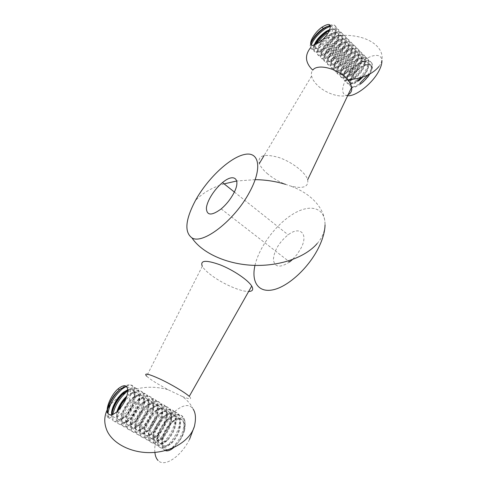 <?xml version="1.0" encoding="UTF-8"?>
<svg xmlns="http://www.w3.org/2000/svg" width="487" height="487" viewBox="0 0 487 487"><rect width="100%" height="100%" fill="white"/><g stroke="black" fill="none" stroke-linecap="round" stroke-linejoin="round"><path stroke-width="0.37" stroke-dasharray="2.44 1.83" d="M254.975 265.391C259.187 246.915 275.916 224.422 293.089 214.024C310.249 203.456 325.389 207.395 325.048 224.951M267.856 174.054C263.467 170.377 260.624 166.877 259.327 163.547C257.586 155.572 263.93 153.502 278.357 157.338C291.603 161.617 305.538 172.361 307.674 179.727C308.788 187.075 302.938 189.139 290.124 185.906L285.54 184.342C278.948 181.736 273.055 178.309 267.856 174.054M154.909 452.386C152.151 430.1 183.861 394.05 193.169 409.165C190.874 404.265 187.227 400.034 182.235 396.461L167.875 389.624L156.571 383.196C151.822 380.274 148.517 377.924 146.642 376.159L202.294 266.279C203.962 269.116 207.34 272.379 212.435 276.068C223.728 284.317 241.144 291.786 248.65 291.482M314.158 45.194C313.555 47.61 314.34 48.584 316.52 48.134L313.604 45.315M371.879 68.953C373.693 61.922 365.177 63.194 357.939 70.146C352.344 75.978 349.709 80.994 350.031 85.201C351.194 89.845 361.348 85.73 367.508 77.372C374.905 67.839 370.954 60.534 361.707 66.323C348.552 73.762 345.807 89.973 358.335 80.367L358.779 80.799C346.233 90.393 348.978 74.164 362.139 66.749C368.361 63.499 371.605 64.229 371.879 68.953L369.95 73.914M361.671 77.366C371.648 67.425 369.444 56.309 358.566 63.225C345.417 70.712 342.586 86.905 355.114 77.232C367.338 68.32 368.409 51.799 355.407 60.108C342.27 67.656 339.354 83.819 351.876 74.085C364.087 65.112 365.238 48.603 352.235 56.973C339.098 64.588 336.109 80.72 348.619 70.913C360.818 61.873 362.042 45.394 349.045 53.826C335.914 61.49 332.834 77.603 345.344 67.73C357.537 58.617 358.828 42.168 345.837 50.66C332.706 58.391 329.553 74.462 342.051 64.528C354.232 55.354 355.613 38.923 342.611 47.476C329.492 55.262 326.247 71.315 338.739 61.307C350.92 52.06 352.357 35.667 339.366 44.274C326.253 52.127 322.93 68.143 335.409 58.069C347.572 48.761 349.106 32.386 336.103 41.054C323.003 48.968 319.588 64.96 332.061 54.818C344.218 45.431 345.819 29.092 332.828 37.822C319.734 45.796 316.233 61.752 328.695 51.543C340.839 42.089 342.519 25.781 329.535 34.565C316.44 42.613 312.855 58.531 325.31 48.25C335.269 40.488 339.707 25.397 329.936 29.439M313.238 45.364L311.382 44.95M330.509 26.121C335.975 26.675 330.186 39.204 322.376 45.394C316.209 49.881 313.695 49.741 314.833 44.987M329.632 30.176C340.163 25.172 336.158 40.591 325.779 48.706C313.311 58.97 316.891 43.039 329.985 35.015C342.97 26.225 341.302 42.539 329.157 51.993C316.684 62.19 320.178 46.222 333.278 38.266C346.269 29.537 344.668 45.888 332.524 55.262C320.038 65.386 323.441 49.4 336.554 41.498C349.538 32.83 348.028 49.205 335.866 58.519C323.374 68.576 326.698 52.547 339.81 44.713C352.807 36.105 351.358 52.511 339.196 61.752C326.698 71.741 329.924 55.688 343.055 47.915C356.046 39.368 354.682 55.798 342.501 64.972C329.997 74.888 333.145 58.805 346.275 51.098C359.266 42.606 357.982 59.061 345.794 68.168C333.278 78.023 336.347 61.91 349.483 54.258C362.48 45.827 361.263 62.318 349.063 71.352C336.541 81.14 339.53 65.002 352.673 57.405C365.664 49.035 364.532 65.538 352.32 74.517C339.792 84.239 342.696 68.07 355.845 60.54C368.842 52.225 367.77 68.758 355.559 77.664C343.025 87.325 345.843 71.126 358.998 63.651C369.396 57.034 372.19 67.042 362.852 76.983M347.651 95.695C338.593 95.184 342.568 80.16 354.463 67.973C366.187 55.603 381.315 51.007 381.911 60.4M348.114 94.728C341.454 98.447 326.302 93.845 317.877 85.718C314.456 82.48 312.362 79.271 311.607 76.088C311.096 73.732 311.479 71.753 312.757 70.14L312.757 70.14M310.7 43.733C309.348 47.495 310.189 49.108 313.214 48.578L313.957 49.297C311.047 49.814 310.152 48.335 311.266 44.847M330.503 26.109C341.6 21.83 335.884 39.666 324.019 48.779C314.584 54.952 312.094 53.43 316.556 44.22M328.792 31.844L328.81 31.862C336.012 27.643 339.731 28.13 339.956 33.317C338.648 39.703 334.472 45.955 327.416 52.079C320.397 57.089 317.153 57.119 317.688 52.17C319.734 46.235 324.537 40.549 332.104 35.119C339.311 30.937 343.043 31.448 343.298 36.641C342.02 43.033 337.856 49.272 330.801 55.366C323.77 60.333 320.507 60.333 321.012 55.366C323.027 49.418 327.812 43.751 335.379 38.357C342.592 34.212 346.342 34.747 346.628 39.958C345.374 46.356 341.217 52.578 334.161 58.629C327.124 63.554 323.837 63.529 324.312 58.55C326.296 52.596 331.069 46.935 338.635 41.578C345.855 37.469 349.617 38.029 349.934 43.258C348.704 49.656 344.559 55.865 337.503 61.873C330.454 66.762 327.154 66.707 327.599 61.715C329.553 55.749 334.313 50.106 341.88 44.78C349.1 40.713 352.88 41.292 353.221 46.527C352.022 52.937 347.888 59.128 340.827 65.106C333.772 69.951 330.454 69.866 330.868 64.862C332.791 58.89 337.534 53.26 345.1 47.969C352.332 43.927 356.125 44.536 356.49 49.79C355.315 56.2 351.194 62.379 344.139 68.314C337.071 73.123 333.729 73.013 334.112 67.991C336.006 62.013 340.742 56.395 348.308 51.135C355.54 47.136 359.351 47.769 359.741 53.028C358.596 59.444 354.487 65.605 347.426 71.51C340.352 76.276 336.992 76.142 337.351 71.102C339.214 65.118 343.932 59.517 351.498 54.294C358.736 50.325 362.559 50.977 362.979 56.255C361.853 62.677 357.762 68.819 350.695 74.688C343.615 79.411 340.236 79.253 340.565 74.207C342.404 68.21 347.103 62.622 354.67 57.429C361.908 53.497 365.755 54.173 366.194 59.463C365.092 65.885 361.013 72.015 353.952 77.847C346.86 82.534 343.463 82.346 343.761 77.281C345.569 71.285 350.256 65.708 357.823 60.546C370.93 52.036 373.45 65.532 361.111 77.536M367.788 75.01C375.927 63.827 370.863 56.218 360.289 62.987C352.716 68.107 348.041 73.677 346.263 79.691C345.977 84.756 349.386 84.963 356.49 80.312L357.184 80.988C350.092 85.639 346.677 85.426 346.945 80.349C348.729 74.341 353.398 68.777 360.964 63.651C370.887 57.363 376.341 63.578 369.481 74.17M357.939 70.146C345.685 80.848 347.371 92.871 359.716 83.441L360.404 84.111C354.408 88.196 350.95 88.561 350.031 85.201M356.49 80.312C363.546 74.499 367.618 68.381 368.708 61.965C368.233 56.656 364.379 55.962 357.148 59.877C349.569 65.033 344.881 70.615 343.073 76.623C342.763 81.676 346.154 81.853 353.252 77.165C360.307 71.321 364.386 65.191 365.506 58.775C365.061 53.479 361.22 52.803 353.988 56.754C346.415 61.94 341.71 67.535 339.871 73.537C339.53 78.577 342.909 78.73 349.995 74.006C357.05 68.119 361.147 61.971 362.285 55.561C361.859 50.277 358.036 49.631 350.81 53.613C343.238 58.836 338.52 64.442 336.657 70.438C336.28 75.461 339.64 75.588 346.72 70.822C353.769 64.905 357.878 58.744 359.047 52.334C358.651 47.062 354.84 46.442 347.621 50.459C340.042 55.713 335.312 61.332 333.418 67.322C333.017 72.332 336.353 72.429 343.426 67.626C350.476 61.672 354.597 55.494 355.79 49.09C355.419 43.83 351.626 43.227 344.412 47.288C336.834 52.572 332.085 58.209 330.168 64.187C329.736 69.178 333.053 69.257 340.115 64.412C347.164 58.416 351.297 52.219 352.515 45.827C352.168 40.585 348.394 40.007 341.186 44.092C333.607 49.418 328.841 55.068 326.893 61.039C326.43 66.013 329.729 66.062 336.785 61.179C343.834 55.147 347.98 48.937 349.222 42.552C348.905 37.316 345.149 36.762 337.941 40.884C330.363 46.241 325.584 51.902 323.605 57.868C323.112 62.835 326.393 62.853 333.437 57.929C340.486 51.859 344.644 45.632 345.916 39.246C345.624 34.029 341.874 33.5 334.679 37.663C327.1 43.051 322.309 48.724 320.3 54.684C319.776 59.633 323.033 59.627 330.07 54.66C337.114 48.554 341.284 42.314 342.586 35.935C342.318 30.724 338.593 30.224 331.397 34.419C323.818 39.843 319.015 45.535 316.976 51.482C316.422 56.413 319.655 56.376 326.686 51.372C340.626 40.671 344.005 21.422 329.596 30.261M315.004 44.926C311.735 52.961 314.492 54.008 323.283 48.067C334.861 39.124 340.851 21.568 330.21 25.251M316.52 48.134L313.957 49.297M313.214 48.578L313.549 45.541M289.595 261.963C280.001 268.167 274.595 267.393 273.384 259.638C274.114 250.622 279.027 242.356 288.134 234.825C299.986 225.572 308.752 233.62 301.021 248.169L297.216 254.232L292.383 259.608M182.235 396.461C190.07 399.571 192.414 399.547 189.266 396.375M189.516 439.377C180.86 456.824 164.332 467.611 158.074 460.477M184.573 430.313C183.416 434.635 181.347 438.629 178.364 442.293C188.779 429.126 184.269 411.527 172.575 421.267C166.104 426.929 162.457 433.387 161.617 440.65C162.086 446.92 165.318 447.608 171.321 442.72C177.146 436.358 180.02 429.388 179.94 421.821C178.559 415.484 174.663 414.443 168.258 418.704C161.781 424.384 158.105 430.861 157.222 438.123C157.642 444.381 160.856 445.057 166.852 440.138C172.684 433.747 175.582 426.764 175.545 419.191C174.2 412.866 170.322 411.844 163.918 416.129C157.429 421.833 153.728 428.317 152.802 435.579C153.174 441.831 156.364 442.488 162.36 437.545C168.198 431.123 171.12 424.122 171.12 416.555C169.811 410.231 165.957 409.226 159.553 413.536C153.052 419.264 149.32 425.76 148.346 433.022C148.681 439.262 151.841 439.901 157.837 434.928C163.681 428.481 166.627 421.468 166.67 413.901C165.403 407.582 161.568 406.59 155.152 410.925C148.651 416.671 144.889 423.179 143.866 430.441C144.152 436.681 147.287 437.302 153.283 432.298C159.139 425.815 162.104 418.79 162.189 411.223C160.96 404.91 157.143 403.936 150.733 408.295C144.213 414.072 140.42 420.591 139.361 427.848C139.592 434.075 142.709 434.678 148.699 429.65C154.556 423.142 157.551 416.105 157.678 408.538C156.491 402.225 152.693 401.264 146.277 405.653C139.751 411.454 135.934 417.98 134.82 425.236C135.009 431.458 138.095 432.042 144.085 426.983C149.953 420.445 152.973 413.39 153.137 405.823C151.993 399.523 148.212 398.579 141.796 402.993C135.264 408.818 131.411 415.356 130.254 422.606C130.394 428.822 133.456 429.388 139.44 424.299C145.315 417.736 148.358 410.669 148.572 403.096C147.464 396.808 143.708 395.876 137.291 400.314C130.741 406.164 126.864 412.714 125.658 419.964C125.749 426.174 128.787 426.715 134.765 421.596C140.646 415.003 143.714 407.923 143.969 400.357C142.91 394.068 139.172 393.155 132.75 397.617C126.194 403.492 122.286 410.054 121.032 417.298C121.074 423.501 124.082 424.031 130.059 418.881C135.952 412.252 139.045 405.16 139.343 397.587C138.32 391.311 134.601 390.416 128.184 394.908L128.805 395.274C135.234 390.793 138.953 391.688 139.97 397.964C139.684 405.537 136.591 412.629 130.693 419.246C124.727 424.396 121.713 423.867 121.659 417.663C122.913 410.419 126.815 403.863 133.365 397.982C139.793 393.526 143.537 394.446 144.596 400.728C144.353 408.301 141.285 415.381 135.398 421.967C129.426 427.087 126.383 426.539 126.279 420.318C127.491 413.073 131.362 406.529 137.9 400.679C144.322 396.248 148.085 397.179 149.186 403.467C148.992 411.04 145.954 418.108 140.067 424.664C134.095 429.753 131.027 429.187 130.875 422.966C132.032 415.715 135.879 409.177 142.405 403.352C148.827 398.95 152.614 399.894 153.752 406.195C153.6 413.767 150.586 420.817 144.706 427.343C138.728 432.401 135.636 431.817 135.435 425.589C136.549 418.339 140.366 411.813 146.879 406.012C153.302 401.635 157.106 402.597 158.287 408.897C158.178 416.47 155.189 423.507 149.32 430.009C143.336 435.037 140.219 434.434 139.97 428.195C141.035 420.945 144.822 414.431 151.329 408.654C157.751 404.301 161.574 405.275 162.798 411.588C162.725 419.161 159.76 426.186 153.898 432.657C147.914 437.655 144.773 437.034 144.475 430.794C145.491 423.538 149.253 417.03 155.749 411.278C162.165 406.949 166.006 407.942 167.272 414.26C167.242 421.833 164.302 428.84 158.445 435.287C152.461 440.254 149.296 439.615 148.949 433.363C149.923 426.107 153.655 419.617 160.144 413.889C166.554 409.585 170.413 410.59 171.722 416.909C171.734 424.481 168.819 431.482 162.968 437.898C156.978 442.841 153.789 442.184 153.399 435.926C154.324 428.663 158.025 422.18 164.503 416.476C170.919 412.197 174.796 413.226 176.142 419.551C176.191 427.123 173.299 434.106 167.461 440.492C161.465 445.404 158.251 444.728 157.818 438.464C158.701 431.208 162.372 424.737 168.843 419.051C175.253 414.802 179.149 415.837 180.531 422.168C180.622 429.741 177.755 436.705 171.923 443.073C165.927 447.955 162.688 447.261 162.214 440.991C163.048 433.728 166.694 427.269 173.153 421.614C181.754 416.549 185.565 419.447 184.573 430.313C186.783 417.925 183.185 414.693 173.798 420.616C167.619 426.661 163.9 433.734 162.646 441.837C162.555 447.139 164.417 449.751 168.234 449.678M172.094 448.259L178.364 442.293M107.237 410.705C106.592 414.084 106.86 416.464 108.053 417.846L109.088 418.436L112.546 416.355L109.776 414.772M116.953 411.716C115.407 420.512 118.195 421.986 125.317 416.142C135.55 406.371 138.345 385.132 127.868 389.685M127.004 386.909C134.162 387.348 129.682 405.604 121.196 413.761C116.235 418.345 113.27 418.625 112.314 414.601M127.898 390.294C138.88 384.748 136.543 406.432 125.963 416.513C118.353 422.558 115.705 420.628 118.018 410.724M109.088 418.436L107.968 413.366M126.401 386.258C139.714 379.063 136.896 405.294 123.783 417.676C115.857 424.329 112.223 423.233 112.874 414.394M126.821 391.658C134.479 386.185 138.892 387.202 140.055 394.72C139.623 403.826 135.788 412.392 128.544 420.421C121.178 426.655 117.452 425.967 117.367 418.357C118.852 409.512 123.528 401.513 131.387 394.373C139.038 388.936 143.476 389.971 144.694 397.489C144.316 406.602 140.512 415.155 133.28 423.148C125.908 429.345 122.152 428.633 122.006 421.018C123.436 412.166 128.069 404.18 135.916 397.069C143.574 391.664 148.036 392.723 149.302 400.259C148.973 409.366 145.199 417.901 137.979 425.857C130.607 432.018 126.815 431.287 126.614 423.66C127.984 414.808 132.586 406.834 140.42 399.754C148.072 394.379 152.559 395.456 153.88 402.993C153.606 412.105 149.862 420.628 142.654 428.548C135.27 434.678 131.453 433.917 131.192 426.277C132.507 417.426 137.072 409.47 144.895 402.42C152.547 397.075 157.058 398.171 158.427 405.72C158.208 414.833 154.495 423.331 147.293 431.22C139.909 437.314 136.062 436.535 135.739 428.889C136.993 420.031 141.528 412.087 149.339 405.068C156.991 399.748 161.526 400.874 162.944 408.429C162.774 417.542 159.091 426.028 151.901 433.88C144.517 439.931 140.633 439.134 140.256 431.476C141.455 422.619 145.954 414.693 153.758 407.698C161.404 402.414 165.964 403.553 167.431 411.113C167.315 420.226 163.669 428.694 156.479 436.516C149.095 442.537 145.187 441.715 144.749 434.051C145.893 425.188 150.361 417.274 158.147 410.31C165.799 405.056 170.377 406.219 171.893 413.792C171.826 422.905 168.204 431.348 161.027 439.134C153.642 445.124 149.704 444.278 149.211 436.614C150.3 427.744 154.732 419.849 162.506 412.909C170.158 407.686 174.76 408.861 176.318 416.44C176.306 425.553 172.715 433.99 165.55 441.739C158.159 447.693 154.19 446.829 153.649 439.146C154.677 430.283 159.079 422.399 166.84 415.49C174.492 410.298 179.119 411.497 180.726 419.076C180.756 428.189 177.195 436.608 170.042 444.327C162.646 450.244 158.652 449.361 158.05 441.679C159.03 432.809 163.401 424.932 171.15 418.059C178.796 412.891 183.447 414.108 185.097 421.705C185.176 430.812 181.645 439.213 174.504 446.896M165.27 450.56C162.877 449.373 162.001 446.463 162.646 441.837M173.798 420.616C166.286 427.689 162.177 435.488 161.477 444.004C162.274 451.376 166.298 452.155 173.53 446.342C180.689 438.653 184.226 430.246 184.147 421.133C182.515 413.542 177.871 412.337 170.213 417.499C162.469 424.39 158.098 432.261 157.094 441.125C157.691 448.813 161.678 449.696 169.062 443.767C176.233 436.042 179.8 427.623 179.764 418.503C178.175 410.925 173.555 409.737 165.903 414.93C158.141 421.852 153.734 429.741 152.681 438.592C153.222 446.281 157.185 447.139 164.569 441.173C171.741 433.418 175.338 424.987 175.357 415.868C173.816 408.295 169.22 407.12 161.556 412.343C153.789 419.289 149.351 427.196 148.243 436.054C148.73 443.724 152.662 444.564 160.04 438.568C167.23 430.776 170.852 422.326 170.919 413.207C169.427 405.641 164.85 404.49 157.191 409.744C149.412 416.72 144.937 424.634 143.775 433.491C144.207 441.161 148.109 441.977 155.487 435.944C162.682 428.116 166.335 419.648 166.457 410.529C165.008 402.974 160.454 401.842 152.796 407.126C145.004 414.133 140.493 422.065 139.276 430.916C139.647 438.574 143.525 439.365 150.903 433.302C158.105 425.443 161.787 416.957 161.958 407.844C160.564 400.29 156.035 399.176 148.371 404.49C140.566 411.521 136.025 419.465 134.753 428.323C135.069 435.968 138.911 436.742 146.283 430.642C153.496 422.746 157.216 414.242 157.435 405.123C156.09 397.587 151.579 396.491 143.921 401.836C136.104 408.903 131.527 416.86 130.193 425.711C130.455 433.351 134.266 434.106 141.638 427.963C148.858 420.038 152.608 411.521 152.881 402.402C151.585 394.872 147.104 393.788 139.44 399.17C131.612 406.268 127.004 414.236 125.609 423.087C125.81 430.715 129.597 431.445 136.957 425.267C144.195 417.304 147.975 408.77 148.298 399.657C147.056 392.132 142.594 391.073 134.929 396.485C127.095 403.607 122.45 411.594 120.995 420.433C121.141 428.061 124.891 428.767 132.251 422.558C139.495 414.559 143.306 406 143.683 396.887C142.49 389.375 138.058 388.34 130.394 393.782L131.387 394.373M118.335 410.401C113.057 422.606 118.67 428.913 127.509 419.824C134.759 411.795 138.606 403.224 139.038 394.111C137.9 386.605 133.493 385.588 125.823 391.061M111.736 414.626C111.48 422.74 115.145 423.562 122.736 417.079C130.005 409.007 133.876 400.417 134.369 391.304C133.274 383.811 128.897 382.819 121.226 388.322M108.053 417.846L108.4 414.297M317.195 243.506C335.214 222.979 320.282 196.486 290.124 185.906M255.2 179.66L236.767 180.987M224.117 183.867C211.979 187.562 202.415 193.12 195.421 200.541M319.338 42.442L322.376 45.401M325.31 48.25L325.779 48.706M328.695 51.543L329.157 51.993M332.061 54.818L332.524 55.262M335.409 58.069L335.866 58.519M338.739 61.307L339.196 61.752M342.051 64.528L342.501 64.972M345.344 67.73L345.794 68.168M348.619 70.919L349.063 71.352M351.876 74.085L352.32 74.517M355.114 77.232L355.559 77.664M329.535 34.565L329.985 35.015M332.828 37.822L333.278 38.266M336.103 41.054L336.554 41.498M339.366 44.274L339.81 44.713M342.611 47.476L343.055 47.915M345.837 50.66L346.275 51.092M349.045 53.826L349.483 54.258M352.235 56.973L352.673 57.405M355.407 60.108L355.845 60.54M358.566 63.225L358.998 63.651M361.707 66.323L362.139 66.749M378.989 66.457C386.41 56.595 380.213 44.682 365.816 39.027C351.474 33.311 331.166 34.364 318.492 41.438M314.608 43.958L310.785 47.458M360.964 63.651L360.289 62.987M357.823 60.546L357.148 59.877M354.67 57.429L353.988 56.754M351.498 54.288L350.817 53.613M348.308 51.135L347.621 50.459M345.1 47.969L344.412 47.282M341.88 44.78L341.186 44.092M338.635 41.578L337.941 40.884M335.379 38.357L334.679 37.663M332.104 35.119L331.397 34.419M353.952 77.847L353.252 77.165M350.695 74.688L349.995 74.006M347.426 71.51L346.72 70.828M344.139 68.314L343.426 67.626M340.827 65.106L340.115 64.412M337.503 61.873L336.785 61.179M334.161 58.629L333.437 57.929M330.801 55.366L330.07 54.66M327.416 52.085L326.686 51.372M324.019 48.779L323.283 48.067M311.607 76.088L264.131 155.517M221.177 208.911L288.328 260.983M234.344 192.012L288.134 234.825M167.875 389.624C153.283 385.637 139.197 386.66 125.603 392.686M119.51 396.132L110.677 404.204M117.233 411.466L121.196 413.761M125.317 416.142L125.963 416.513M130.059 418.881L130.693 419.246M134.765 421.602L135.398 421.967M139.44 424.299L140.067 424.664M144.085 426.983L144.706 427.349M148.699 429.65L149.32 430.009M153.283 432.298L153.898 432.657M157.837 434.928L158.445 435.287M162.36 437.545L162.968 437.898M166.852 440.145L167.461 440.492M171.321 442.72L171.923 443.073M132.75 397.617L133.365 397.982M137.291 400.314L137.9 400.673M141.796 402.993L142.405 403.352M146.277 405.653L146.879 406.012M150.733 408.295L151.329 408.654M155.152 410.925L155.749 411.278M159.547 413.536L160.144 413.883M163.918 416.129L164.503 416.476M168.258 418.704L168.843 419.051M172.575 421.267L173.153 421.614M171.15 418.059L170.213 417.499M166.84 415.49L165.903 414.93M162.506 412.909L161.556 412.343M158.147 410.31L157.191 409.744M153.758 407.698L152.796 407.126M149.339 405.068L148.371 404.49M144.895 402.414L143.921 401.836M140.42 399.754L139.44 399.17M135.916 397.069L134.929 396.485M174.504 446.902L173.53 446.342M170.042 444.327L169.062 443.767M165.55 441.739L164.569 441.173M161.033 439.14L160.04 438.568M156.479 436.516L155.487 435.944M151.901 433.88L150.903 433.302M147.293 431.22L146.283 430.642M142.654 428.548L141.638 427.963M137.979 425.857L136.957 425.273M133.28 423.148L132.251 422.558M128.544 420.421L127.509 419.824M123.783 417.676L122.736 417.079"/><path stroke-width="0.73" d="M249.466 192.262C234.57 220.471 202.683 244.955 191.945 237.881C184.202 232.116 185.364 219.667 195.421 200.541C207.218 179.021 229.213 157.946 244.109 154.568C259.175 150.824 262.852 167.887 249.466 192.262M325.048 224.951C324.872 231.727 322.698 239.361 318.516 247.853C308.655 267.795 288.42 286.38 273.475 289.716C258.451 293.198 251.103 282.04 254.975 265.391M248.65 291.482C252.674 291.323 253.69 289.528 251.712 286.076C248.108 280.031 233.243 269.981 220.045 264.8C205.812 259.754 199.895 260.247 202.294 266.279M358.335 80.367L361.671 77.366M329.936 29.439L326.217 31.296C319.953 35.734 315.935 40.366 314.158 45.194M369.95 73.914L367.508 77.372M311.382 44.95C309.251 42.911 315.978 33 323.344 28.459C326.278 26.602 328.664 25.823 330.509 26.121M314.833 44.987C316.873 40.238 320.823 35.825 326.674 31.746L329.632 30.176M362.852 76.983L358.779 80.799M313.238 45.364C306.853 46.344 313.263 33.25 322.023 27.156C329.839 22.439 332.116 23.96 328.853 31.734C326.491 35.825 323.319 39.392 319.338 42.442L313.238 45.364M381.911 60.4C382.088 63.133 381.175 66.482 379.166 70.438C372.926 83.149 355.717 96.755 347.651 95.695M310.785 47.458C304.478 55.147 305.136 62.707 312.757 70.14C317.165 63.73 335.92 67.863 345.636 77.664L347.681 79.844C349.861 82.449 351.182 84.945 351.626 87.331C352.162 90.71 350.987 93.175 348.114 94.728M311.266 44.847C313.707 39.033 318.455 33.615 325.499 28.587L330.503 26.109M316.556 44.22C319.174 40.104 322.68 36.385 327.063 33.067M361.111 77.536L357.184 80.988M369.481 74.17C366.973 78.121 363.947 81.432 360.404 84.111M359.716 83.441L367.788 75.01M329.596 30.261L328.104 31.162C322.364 35.094 317.999 39.684 315.004 44.926M330.21 25.251L324.786 27.881C317.974 32.702 313.275 37.986 310.7 43.733M233.151 194.313C229.931 199.98 225.944 204.85 221.177 208.911C211.662 215.911 206.738 215.68 206.391 208.229C206.896 201.052 214.414 189.151 222.516 182.595C234.399 172.398 241.765 179.332 233.151 194.313M292.383 259.608L289.595 261.963L288.328 260.983M251.712 286.076L189.266 396.375C185.17 392.571 171.558 384.462 160.235 379.13C148.115 373.639 143.58 372.646 146.642 376.159M108.473 414.023L108.224 413.743C104.723 409.884 110.64 395.194 118.049 388.888C124.094 384.109 127.375 384.736 127.898 390.763C127.101 398.098 123.546 404.995 117.233 411.466C113.343 414.851 110.421 415.703 108.473 414.023L109.776 414.772M158.074 460.477C156.266 458.638 155.207 455.942 154.909 452.386M193.169 409.165C195.695 412.927 196.121 418.625 194.441 426.265L189.516 439.377M168.234 449.678L172.094 448.259M126.967 395.925C122.115 400.551 118.779 405.817 116.953 411.716M127.868 389.685L123.588 392.175C116.703 397.398 110.652 409.305 111.693 414.419M108.224 413.743C105.253 410.182 111.675 395.791 119.589 389.801C122.438 387.585 124.909 386.623 127.004 386.909M112.314 414.601C111.413 409.366 117.434 397.721 124.209 392.546L127.898 390.294M118.018 410.724C119.692 406.03 122.377 401.708 126.066 397.769M107.968 413.366C109.386 404.46 114.141 396.315 122.231 388.924L126.401 386.258M112.874 414.394C114.816 405.793 119.467 398.214 126.821 391.658L125.823 391.061C118.134 398.007 113.434 405.86 111.736 414.626M173.847 447.498C170.407 450.42 167.552 451.437 165.27 450.56M126.395 397.593L121.787 403.717L118.335 410.401M122.231 388.918L121.226 388.322C114.037 394.744 109.374 402.201 107.237 410.705M191.945 237.881C201.728 252.729 226.053 264.1 252.771 265.312C279.489 266.535 305.355 257.428 317.195 243.506M285.54 184.342C275.898 181.371 265.786 179.806 255.2 179.66M236.767 180.987L224.117 183.867M322.023 27.156L323.344 28.459M326.217 31.296L326.674 31.746M347.675 79.844C362.218 78.644 372.658 74.188 378.989 66.457M318.492 41.438L314.608 43.958M328.792 31.844L328.104 31.162M325.499 28.587L324.786 27.881M264.131 155.517L259.327 163.547M351.626 87.331L307.674 179.727M222.516 182.595L234.344 192.012M125.603 392.686L119.51 396.132M110.677 404.204C104.255 412.641 103.074 421.553 107.134 430.946C113.343 444.339 132.896 453.768 153.058 452.52C173.226 451.346 190.514 439.895 194.441 426.265M118.049 388.888L119.589 389.801M123.588 392.175L124.209 392.546"/></g></svg>
